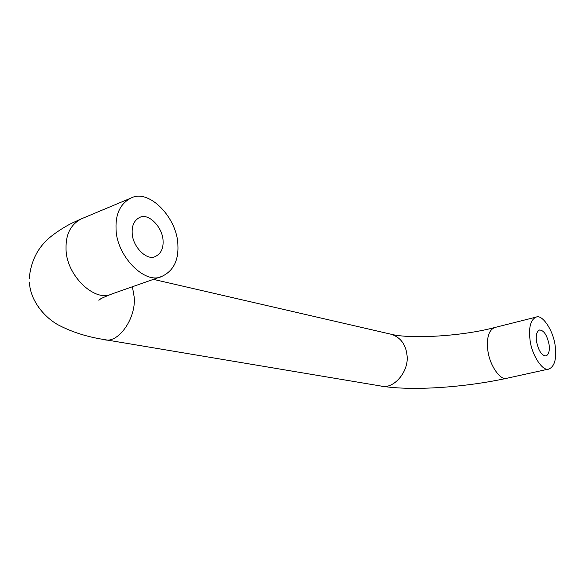 <?xml version="1.0" encoding="UTF-8"?>
<svg xmlns="http://www.w3.org/2000/svg" width="585" height="585" viewBox="0 0 585 585"><rect width="100%" height="100%" fill="white"/><g stroke="black" fill="none" stroke-linecap="round" stroke-linejoin="round"><path stroke-width="0.88" d="M529.981 339.497C531.48 354.876 542.895 372.016 548.935 369.011C554.617 366.429 556.715 358.846 555.231 346.276C553.622 331.03 542.427 314.006 536.174 317.092C530.668 319.637 528.606 327.11 529.981 339.497M536.467 341.238C538.485 350.737 541.651 355.643 545.959 355.951C548.774 354.664 549.812 350.89 549.088 344.623C547.07 335.161 543.896 330.284 539.575 329.991C536.803 331.271 535.765 335.022 536.467 341.238M177.898 244.969C178.666 260.522 173.328 270.994 161.891 276.383C145.182 285.195 115.984 255.667 116.035 228.355C115.537 213.562 120.554 203.448 131.069 198.023C149.16 188.399 177.379 218.095 177.898 244.969M163.076 240.991C163.427 248.669 160.802 253.861 155.201 256.559C146.689 261.064 132.217 246.292 132.166 232.691C131.881 225.196 134.426 220.092 139.8 217.386C148.656 212.684 162.886 227.492 163.076 240.991M132.415 286.745L134.184 297.063C136.32 318.84 117.483 344.521 104.028 339.527C87.918 337.004 73.432 332.529 60.569 326.094C49.162 320.873 30.647 304.427 29.345 282.102M131.069 198.023L81.607 218.739C70.924 224.194 65.739 234.073 66.046 248.376C65.637 274.774 94.682 302.818 111.691 294.021L161.891 276.383M153.409 279.367L391.555 334.342C400.484 337.494 405.61 344.236 406.926 354.576C409.719 371.212 393.354 390.158 380.63 385.983L104.028 339.527M548.935 369.011L506.939 378.254C500.599 381.281 489.053 364.66 487.773 349.611C486.566 337.494 488.841 330.145 494.596 327.556L536.174 317.092M100.569 298.928L98.85 300.273C98.602 299.608 102.88 297.524 111.691 294.021M80.964 219.009L72.343 222.943C70.251 223.909 61.586 228.428 53.279 234.746C38.881 245.312 30.873 259.93 29.25 278.599M506.939 378.254C465.382 387.307 412.498 391.204 381.23 386.085M391.555 334.342C409.69 338.993 460.995 336.558 494.596 327.556"/></g></svg>
